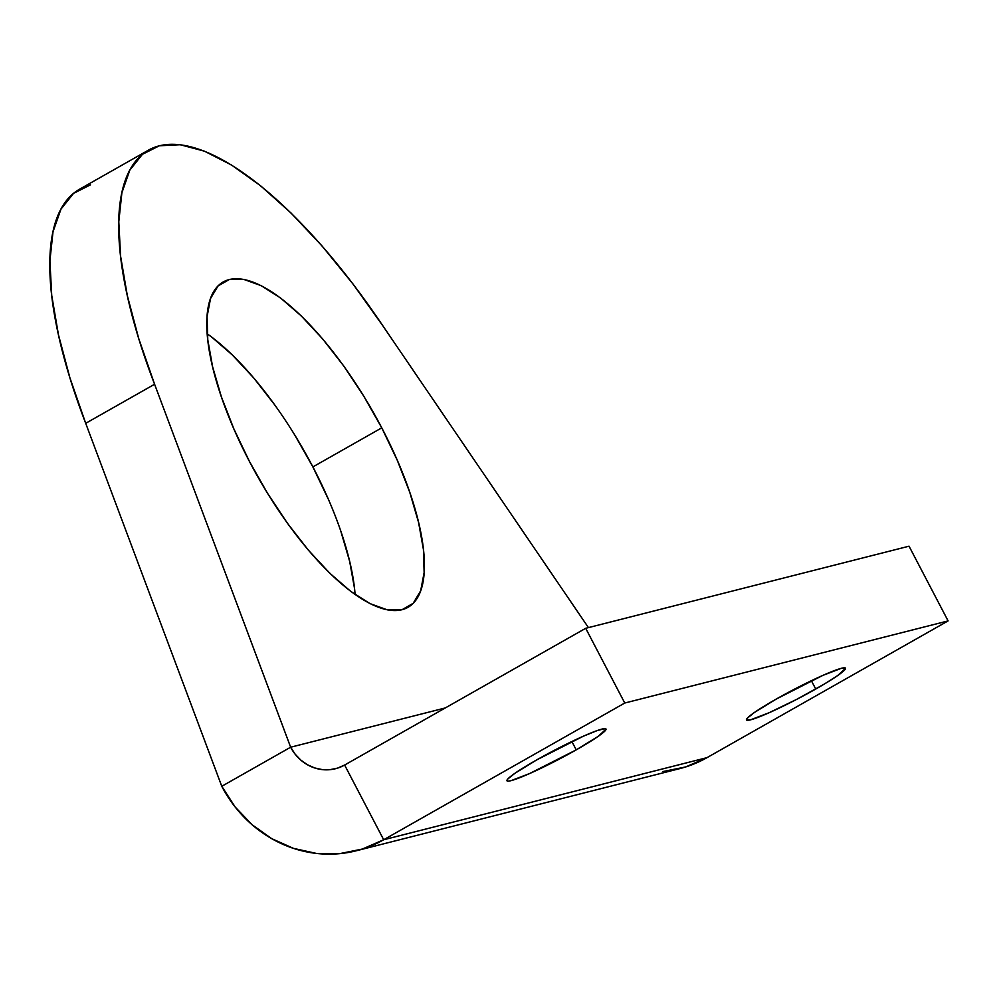 <?xml version="1.0" encoding="UTF-8"?>
<svg xmlns="http://www.w3.org/2000/svg" width="998" height="998" viewBox="0 0 998 998"><rect width="100%" height="100%" fill="white"/><g stroke="black" fill="none" stroke-linecap="round" stroke-linejoin="round"><path stroke-width="1.5" d="M815.74 689.044A55.876 5.04 -27.6 0 1 746.467 719.945A55.876 5.04 -27.6 0 1 776.219 699.087L822.801 675.409L841.439 668.273L845.543 668.323L837.659 675.571L824.223 684.117L796.828 699.299L769.159 712.709L750.521 719.845L746.417 719.808L747.203 718.286L754.288 712.56L776.219 699.087A55.876 5.04 -27.6 0 1 845.493 668.173A55.876 5.04 -27.6 0 1 815.74 689.044L811.374 680.698L815.74 689.044M576.22 749.872A55.876 5.04 -27.6 0 1 506.947 780.773A55.876 5.04 -27.6 0 1 536.712 759.902L583.294 736.237L597.203 730.573L604.913 728.615L606.023 729.151L598.151 736.387L576.22 749.872L529.639 773.537L511.001 780.673L508.019 781.16L506.909 780.636L507.683 779.114L514.781 773.388L536.712 759.902A55.876 5.04 -27.6 0 1 605.986 729.002A55.876 5.04 -27.6 0 1 576.22 749.872L571.866 741.526L576.22 749.872M355.101 594.546A187.088 66.155 60.4 0 0 312.885 466.914L381.76 427.843A187.088 66.155 -119.6 0 1 407.895 607.383A187.088 66.155 -119.6 0 1 249.438 461.45L267.551 493.336L287.511 523.364L308.544 550.36L329.851 573.289L350.622 591.278L370.033 603.628L387.361 609.878L401.92 609.778L413.172 603.328L420.669 590.779L424.138 572.615L423.426 549.524L418.574 522.416L409.766 492.313L397.329 460.377L381.76 427.843L363.646 395.957L343.699 365.929L322.653 338.933L301.346 316.004L280.588 298.015L261.164 285.665L243.836 279.415L229.278 279.527L218.026 285.977L210.528 298.527L207.06 316.69L207.771 339.769L212.624 366.877L221.431 396.979L233.869 428.915L249.438 461.45A187.088 66.155 -119.6 0 1 223.303 281.91A187.088 66.155 -119.6 0 1 381.76 427.843L312.885 466.914L294.772 435.016M663.021 771.541L685.738 766.926L707.021 757.644L383.681 839.755L624.76 703.029L383.681 839.755A126.983 118.226 75.8 0 1 356.336 850.758L679.675 768.647A126.983 118.226 -104.2 0 0 707.021 757.644L383.681 839.755L344.622 765.042L585.701 628.303L624.76 703.029L948.1 620.906L707.021 757.644L948.1 620.906L624.76 703.029L585.701 628.303L909.041 546.193L948.1 620.906L909.041 546.193L585.701 628.303L344.622 765.042A42.328 39.409 75.8 0 1 335.503 768.71A42.328 39.409 75.8 0 1 290.643 747.215L221.768 786.287L235.179 807.02L252.057 824.71L271.73 838.669L293.462 848.362L316.403 853.427L339.682 853.652L362.399 849.036L383.681 839.755L344.622 765.042L337.524 768.136L329.951 769.67L322.192 769.595L314.545 767.911L307.297 764.68L300.735 760.027L295.121 754.126L290.643 747.215L445.295 707.944L290.643 747.215L154.59 384.255L138.734 338.596L127.32 295.595L120.608 256.324L118.787 221.768L121.881 192.789L129.827 170.122L142.427 154.316L159.356 145.783L180.201 144.722L204.428 151.172L231.436 164.969L260.565 185.765L291.054 213.036L322.167 246.107L353.117 284.156L383.12 326.209L588.446 627.617L383.12 326.209A338.621 119.723 -119.6 0 0 148.54 150.099L79.665 189.158A338.621 119.723 60.4 0 0 85.703 423.314L69.86 377.668L58.433 334.667L51.721 295.396L49.9 260.84L52.994 231.86L60.94 209.181L73.54 193.375L90.469 184.842M356.336 850.758A126.983 118.226 75.8 0 1 221.768 786.287L85.703 423.314L154.59 384.255A338.621 119.723 -119.6 0 1 148.54 150.099M354.552 588.595L349.687 561.487L340.879 531.385M328.454 499.449L312.885 466.914A187.088 66.155 60.4 0 0 207.222 333.819M274.812 405.001L253.779 378.005L232.459 355.076L211.701 337.087M221.768 786.287L290.643 747.215L154.59 384.255L85.703 423.314L221.768 786.287"/></g></svg>
